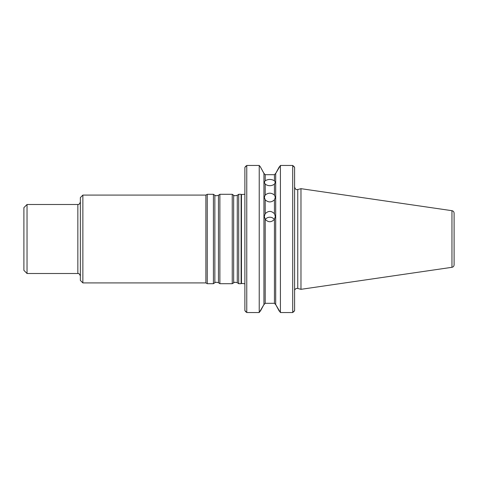 <?xml version="1.0" encoding="UTF-8"?>
<svg xmlns="http://www.w3.org/2000/svg" width="478" height="478" viewBox="0 0 478 478"><rect width="100%" height="100%" fill="white"/><g stroke="black" fill="none" stroke-linecap="round" stroke-linejoin="round"><path stroke-width="0.72" d="M238.701 239L238.701 283.699L241.127 283.699L241.127 194.301L238.701 194.301L238.701 239M233.67 282.695L233.67 195.305L232.242 194.301L232.242 283.699L234.788 282.205L237.273 282.695L238.701 283.699M218.452 195.305L218.452 282.695L215.966 282.205L214.849 282.695L214.849 195.305L215.966 195.795L218.452 195.305L219.88 194.301L219.88 283.699L232.242 283.699M214.849 195.305L213.421 194.301L213.421 283.699L214.849 282.695M82.867 195.084L80.364 197.593L80.364 280.407L82.867 282.916L82.867 195.084L205.881 195.084L207.243 194.301L207.243 283.699L213.421 283.699M205.881 195.084L205.881 282.916L207.243 283.699M27.037 273.506L23.9 270.369L23.9 207.631L27.037 204.494L27.037 273.506L77.854 273.506L77.854 204.494C78.201 204.1 78.948 205.57 80.364 201.985M454.1 216.104L454.1 264.83C453.998 266.186 453.281 267.017 451.955 267.31L300.979 289.327L300.979 188.673L451.955 210.69L451.955 267.31M451.955 210.69C453.281 210.983 453.998 211.814 454.1 213.17L454.1 239M265.29 219.468A5.491 5.192 180 0 1 274.342 219.468M274.444 213.738C271.361 210.649 268.278 210.649 265.194 213.738L264.328 216.397L265.194 219.324C268.272 222.533 271.361 222.533 274.444 219.324L275.31 216.397L274.444 213.738L274.444 199.822C271.361 202.594 268.272 202.594 265.194 199.822L264.328 197.217L265.194 195.102C268.278 192.556 271.361 192.556 274.444 195.102L275.31 197.217L274.444 199.822M265.194 184.155C268.272 186.223 271.361 186.223 274.444 184.155L275.31 182.124L274.444 180.768C271.361 179.011 268.278 179.011 265.194 180.768L264.328 182.124L265.194 184.155L265.194 195.102M279.289 166.816L275.698 173.442L280.413 165.454L292.715 165.454L280.413 165.454L280.413 312.546L292.715 312.546L294.597 310.563L293.695 311.865M293.695 166.135L294.597 167.437L292.715 165.454L292.715 312.546M265.194 180.768L265.194 174.691L263.94 173.347L265.194 174.691L274.444 174.691L275.698 173.347L274.444 174.691L274.444 180.768M263.94 173.442L260.349 166.816L263.94 173.347L263.94 304.653L265.194 303.309L274.444 303.309L275.698 304.653L275.698 173.442M279.289 311.184L275.698 304.558L280.413 312.546M260.349 166.816L259.225 165.454L259.225 312.546L263.94 304.558L260.349 311.184M294.597 167.437L294.597 310.563M275.698 304.558L274.444 303.309L274.444 219.324M244.879 167.437L244.879 310.563L246.762 312.546L246.762 165.454L259.225 165.454L246.762 165.454L244.879 167.437L245.788 166.135M246.762 312.546L259.225 312.546M245.788 311.865L244.879 310.563M233.67 195.305L234.788 195.795L237.273 195.305L237.273 282.695M244.879 194.235L241.474 194.57L241.474 283.43L244.879 283.765M265.194 199.822L265.194 213.738M274.444 195.102L274.444 184.155M265.194 219.324L265.194 303.309M300.979 188.673L297.758 189.533L297.758 288.467L300.979 289.327M237.273 195.305L238.701 194.301M219.88 194.301L232.242 194.301M218.452 282.695L219.88 283.699M207.243 194.301L213.421 194.301M82.867 282.916L205.881 282.916M27.037 204.494L77.854 204.494M241.474 194.57L241.127 194.301M241.474 283.43L241.127 283.699M294.842 289.817C295.488 288.664 296.462 288.216 297.758 288.467M297.758 189.533C296.892 189.192 296.175 190.985 294.597 187.113M77.854 273.506C78.201 273.9 78.948 272.43 80.364 276.015"/></g></svg>
